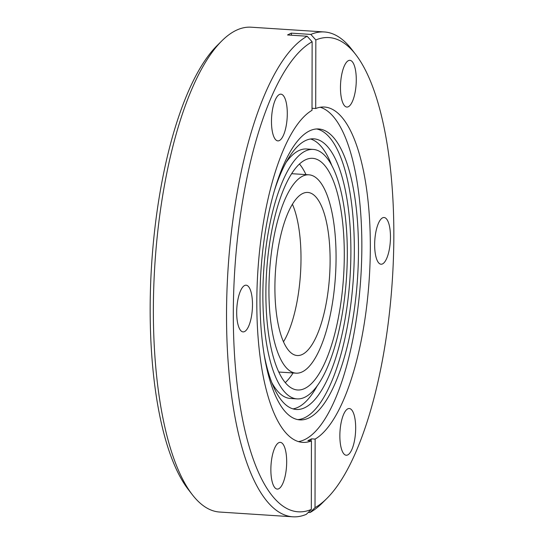 <?xml version="1.0" encoding="UTF-8"?>
<svg xmlns="http://www.w3.org/2000/svg" width="544" height="544" viewBox="0 0 544 544"><rect width="100%" height="100%" fill="white"/><g stroke="black" fill="none" stroke-linecap="round" stroke-linejoin="round"><path stroke-width="0.82" d="M311.318 509.449L311.433 440.905A168.021 55.814 -86.3 0 1 302.661 442.374A168.021 55.814 -86.3 0 1 256.816 302.546A168.021 55.814 -86.3 0 1 312.011 110.323L312.134 41.779A237.633 78.941 93.7 0 0 233.308 314.072A237.633 78.941 93.7 0 0 311.318 509.449L306.32 514.338A242.93 80.696 -86.3 0 1 292.808 516.8L219.64 512.04A242.93 80.696 -86.3 0 1 192.29 494.659L188.244 489.423A237.633 78.941 -86.3 0 1 150.158 308.666A237.633 78.941 -86.3 0 1 217.131 45.553L221.823 40.888A242.93 80.696 -86.3 0 1 251.192 27.2L324.36 31.96A242.93 80.696 -86.3 0 1 351.71 49.341L355.756 54.577A237.633 78.941 93.7 0 0 315.833 39.964L315.71 108.508L312.14 108.276A242.93 225.087 63.9 0 1 312.018 107.998M192.29 494.659A242.93 80.696 -86.3 0 1 153.36 309.869A242.93 80.696 -86.3 0 1 221.823 40.888M374.653 244.746A23.412 7.779 -86.3 0 1 384.084 217.505A23.412 7.779 -86.3 0 1 390.47 236.987A23.412 7.779 -86.3 0 1 381.045 264.228A23.412 7.779 -86.3 0 1 374.653 244.746M339.857 435.758A23.412 7.779 -86.3 0 1 349.282 408.524A23.412 7.779 -86.3 0 1 355.674 428.006A23.412 7.779 -86.3 0 1 346.242 455.24A23.412 7.779 -86.3 0 1 339.857 435.758M270.864 469.601A23.412 7.779 -86.3 0 1 280.296 442.36A23.412 7.779 -86.3 0 1 286.681 461.842A23.412 7.779 -86.3 0 1 277.256 489.083A23.412 7.779 -86.3 0 1 270.864 469.601M236.681 312.419A23.412 7.779 -86.3 0 1 246.106 285.185A23.412 7.779 -86.3 0 1 252.491 304.667A23.412 7.779 -86.3 0 1 243.066 331.901A23.412 7.779 -86.3 0 1 236.681 312.419M271.476 121.407A23.412 7.779 -86.3 0 1 280.901 94.166A23.412 7.779 -86.3 0 1 287.293 113.648A23.412 7.779 -86.3 0 1 277.862 140.889A23.412 7.779 -86.3 0 1 271.476 121.407M340.462 87.57A23.412 7.779 -86.3 0 1 349.894 60.33A23.412 7.779 -86.3 0 1 356.279 79.812A23.412 7.779 -86.3 0 1 346.854 107.052A23.412 7.779 -86.3 0 1 340.462 87.57M315.71 108.508A168.021 55.814 -86.3 0 1 324.482 107.039A168.021 55.814 -86.3 0 1 370.328 246.867A168.021 55.814 -86.3 0 1 315.132 439.09L315.017 507.634A237.633 78.941 93.7 0 0 326.869 498.447L322.177 503.112A242.93 80.696 -86.3 0 1 310.019 512.523L308.285 512.414M292.808 516.8A242.93 80.696 -86.3 0 1 226.528 314.629A242.93 80.696 -86.3 0 1 307.149 36.237L287.552 34.959L291.251 33.143L310.848 34.422A242.93 80.696 -86.3 0 1 324.36 31.96M326.869 498.447A237.633 78.941 93.7 0 0 393.842 235.334A237.633 78.941 93.7 0 0 355.756 54.577M310.848 34.422L315.833 39.964M298.452 441.606A168.021 55.814 93.7 0 0 361.848 246.316A168.021 55.814 93.7 0 0 320.212 107.25M358.482 250.274A145.758 48.416 -86.3 0 1 299.785 419.873A145.758 48.416 -86.3 0 1 260.012 298.574A145.758 48.416 -86.3 0 1 318.716 128.976A145.758 48.416 -86.3 0 1 358.482 250.274M297.711 419.608A145.758 48.416 93.7 0 0 354.328 250.002A145.758 48.416 93.7 0 0 316.628 128.969M274.747 189.591A135.599 45.043 -86.3 0 1 313.902 138.842A135.599 45.043 -86.3 0 1 350.894 251.688A135.599 45.043 -86.3 0 1 296.29 409.469A135.599 45.043 -86.3 0 1 264.044 354.069M331.745 165.349A135.599 45.043 93.7 0 0 310.549 138.992M296.976 398.888A124.998 41.521 -86.3 0 1 262.868 294.862A124.998 41.521 -86.3 0 1 313.208 149.416A124.998 41.521 -86.3 0 1 347.317 253.443A124.998 41.521 -86.3 0 1 296.976 398.888L290.326 398.46A124.998 41.521 -86.3 0 1 271.782 382.527M305.293 159.902A116.076 38.556 -86.3 0 1 312.63 158.324A116.076 38.556 -86.3 0 1 344.107 265.751A116.076 38.556 -86.3 0 1 304.892 388.402A116.076 38.556 -86.3 0 1 297.554 389.987A116.076 38.556 -86.3 0 1 266.077 282.554A116.076 38.556 -86.3 0 1 305.293 159.902M285.26 382.643A116.076 38.556 93.7 0 0 293.08 372.966M305.986 174.617A116.076 38.556 93.7 0 0 299.486 164.009M336.07 257.523A99.382 33.014 -86.3 0 1 296.052 373.157A99.382 33.014 -86.3 0 1 268.933 290.448A99.382 33.014 -86.3 0 1 308.958 174.814A99.382 33.014 -86.3 0 1 336.07 257.523M283.478 341.816A81.716 27.146 93.7 0 0 301.002 258.556A81.716 27.146 93.7 0 0 292.427 204.258M274.904 287.524A81.716 27.146 -86.3 0 1 307.809 192.447A81.716 27.146 -86.3 0 1 330.106 260.447A81.716 27.146 -86.3 0 1 297.194 355.524A81.716 27.146 -86.3 0 1 274.904 287.524M310.019 512.523L315.017 507.634M291.509 35.217A242.93 225.087 63.9 0 1 291.251 33.143M307.149 36.237L312.134 41.779M311.433 440.905L307.863 440.674L311.562 438.858A242.93 225.087 -116.1 0 0 310.617 440.851M315.132 439.09L311.562 438.858M292.985 408.877A135.599 45.043 93.7 0 0 317.424 385.492M286.11 162.377A124.998 41.521 -86.3 0 1 306.558 148.988L313.208 149.416M296.052 373.157L278.759 372.028M308.958 174.814L291.666 173.686"/></g></svg>
